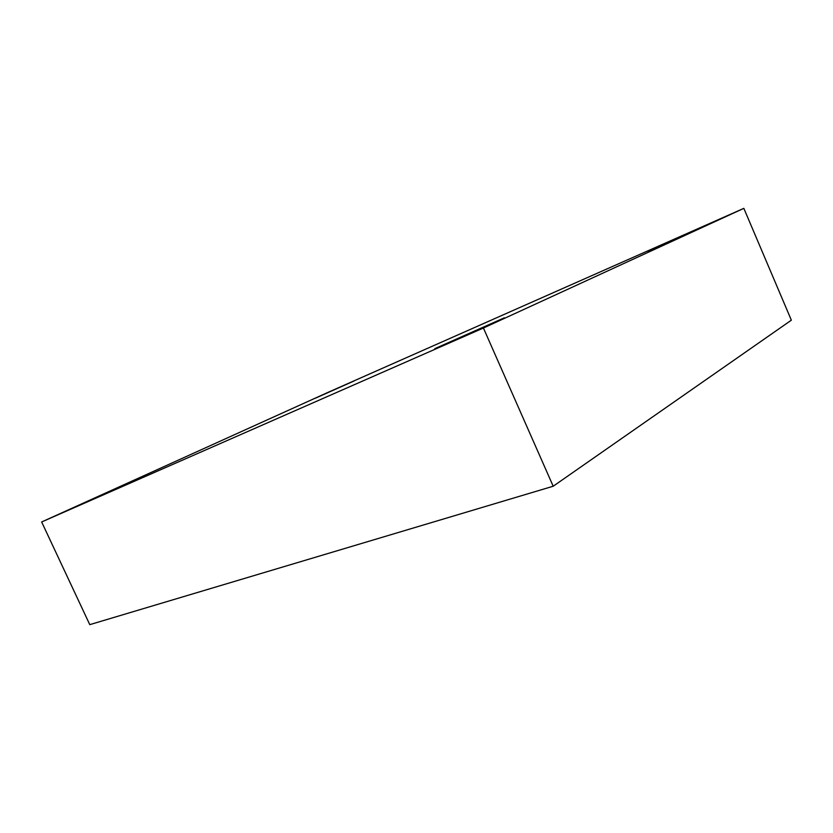 <?xml version="1.0" encoding="UTF-8"?>
<svg xmlns="http://www.w3.org/2000/svg" width="833" height="833" viewBox="0 0 833 833"><rect width="100%" height="100%" fill="white"/><g stroke="black" fill="none" stroke-linecap="round" stroke-linejoin="round"><path stroke-width="1.25" d="M328.004 392.374L743.848 208.354L483.421 328.025L41.65 521.968L328.004 392.374M483.421 328.025L553.195 486.233L791.35 320.184L743.848 208.354M553.195 486.233L89.777 624.646L41.65 521.968M89.891 500.279L133.988 480.631L89.891 500.279M434.816 348.652L504.329 317.821L434.816 348.652M647.835 251.16L706.103 225.295L647.835 251.16M315.218 398.278L353.994 381.004L315.218 398.278"/></g></svg>
